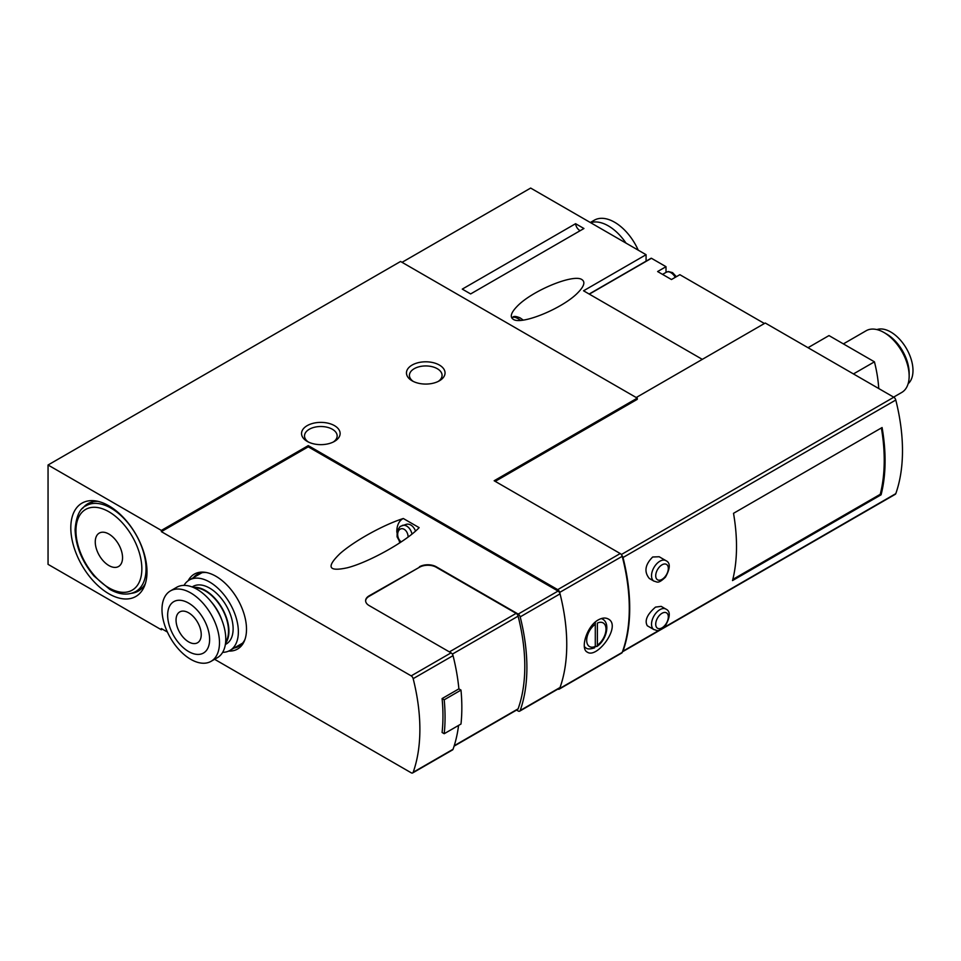 <?xml version="1.0" encoding="UTF-8"?>
<svg xmlns="http://www.w3.org/2000/svg" width="961" height="961" viewBox="0 0 961 961"><rect width="100%" height="100%" fill="white"/><g stroke="black" fill="none" stroke-linecap="round" stroke-linejoin="round"><path stroke-width="1.44" d="M597.394 645.203A13.646 7.88 120 0 0 605.995 629.155A13.646 7.88 120 0 0 597.394 623.052L597.394 645.203L596.817 646.501L595.291 646.429M595.291 622.055L595.291 646.417L594.583 647.786M48.05 465.004L161.364 530.424L308.253 445.616L557.704 589.646A2.967 1.718 60 0 1 559.686 592.408A178.049 102.803 60 0 1 559.686 688.508A2.967 1.718 60 0 1 559.194 689.133L621.719 653.036A2.967 1.718 -120 0 0 622.211 652.411A178.049 102.803 -120 0 0 622.211 556.311A2.967 1.718 -120 0 0 620.229 553.548L494.158 480.752L637.263 398.13L400.569 261.476L48.05 465.004L48.05 564.347L161.364 629.767L162.409 629.155M598.331 619.881C586.642 626.176 580.012 648.963 587.327 652.147C597.201 659.162 621.911 625.587 608.229 618.98C605.454 617.491 602.151 617.791 598.331 619.881M665.865 560.611L659.174 556.743L652.675 557.008C645.047 564.684 643.93 571.831 649.312 578.462L653.985 581.165C657.204 581.609 657.72 584.54 665.42 577.189C670.394 568.263 670.538 562.738 665.865 560.611A11.868 6.859 120 0 0 659.931 561.2A11.868 6.859 120 0 0 652.171 571.651A11.868 6.859 120 0 0 653.985 581.165M732.522 580.576L881.081 494.807A178.049 102.803 -120 0 0 882.09 427.537L733.519 513.318A178.049 102.803 -120 0 1 732.522 580.576M622.428 651.822A2.967 1.718 -120 0 0 622.5 651.786L895.28 494.302A2.967 1.718 -120 0 0 895.784 493.654A178.049 102.803 -120 0 0 895.784 400.028A2.967 1.718 -120 0 0 893.802 397.229L765.256 323.016L636.218 397.53M622.5 651.786A2.967 1.718 -120 0 0 623.004 651.15A178.049 102.803 -120 0 0 623.004 557.512A2.967 1.718 -120 0 0 621.899 555.458M665.865 609.07L661.18 606.367L655.522 607.112C647.137 614.403 644.399 620.626 647.306 625.767L653.985 629.623C657.204 630.08 657.72 632.999 665.42 625.647C670.394 616.722 670.538 611.196 665.865 609.07A11.868 6.859 120 0 0 659.931 609.658A11.868 6.859 120 0 0 652.171 620.121A11.868 6.859 120 0 0 653.985 629.623M419.452 566.774A11.868 6.847 0 0 1 436.246 566.774L518.195 614.079A2.967 1.718 60 0 1 520.189 616.878A178.049 102.803 60 0 1 520.189 710.503A2.967 1.718 60 0 1 519.685 711.152L559.554 688.136A2.967 1.718 -120 0 0 560.047 687.487A178.049 102.803 -120 0 0 560.047 593.862A2.967 1.718 -120 0 0 558.065 591.063L308.241 446.829L161.364 531.637L411.188 675.871L451.045 652.855L369.096 605.538A11.868 6.847 0 0 1 365.624 600.685A11.868 6.847 0 0 1 369.096 595.844L419.452 567.254A11.868 6.847 180 0 1 436.246 567.254L516.129 613.37A2.967 1.718 -120 0 1 518.111 616.157A175.082 101.085 -120 0 1 518.111 708.834A2.967 1.718 -120 0 1 517.607 709.47L454.097 746.144M403.308 518.508L419.128 527.637C406.383 541.331 368.868 562.305 347.353 567.771C328.446 571.891 326.007 567.158 340.038 553.584C354.297 540.959 383.259 524.898 403.308 518.508A16.613 11.748 75 0 0 396.857 532.298M444.21 733.711A181.016 104.509 -120 0 0 444.21 699.788L460.992 690.094A181.016 104.509 -120 0 1 460.992 724.017L444.21 733.711L442.096 732.486A178.049 102.803 -120 0 0 442.096 698.563L458.89 688.869A178.049 102.803 -120 0 0 453.039 655.642A2.967 1.718 -120 0 0 451.045 652.855M214.603 659.294L411.188 772.788A2.967 1.718 -120 0 0 412.665 772.932A2.967 1.718 -120 0 0 413.17 772.296A178.049 102.803 -120 0 0 413.17 678.658A2.967 1.718 -120 0 0 411.188 675.871M412.665 772.932L452.535 749.916A2.967 1.718 -120 0 0 453.039 749.28A178.049 102.803 -120 0 0 458.577 725.411M365.624 600.937A11.868 6.847 180 0 1 369.096 596.325L419.452 567.254M637.263 398.13L637.263 399.344L495.203 481.365M589.321 294.138L651.438 258.281L666.009 266.69L657.612 271.543L671.463 279.531L679.859 274.69L764.415 323.509M651.438 258.281L589.213 294.066M666.009 266.69L666.009 272.407M702.311 359.366L583.543 290.799L646.08 254.701L646.08 261.164M646.08 254.701L530.664 188.068L402.034 262.329M575.591 223.697L462.277 289.117L470.638 293.934L583.94 228.514L575.591 223.697A5.934 3.424 -120 0 0 580.192 230.688M581.934 279.615C573.717 273.513 532.01 290.702 517.174 306.307C511.024 312.625 509.702 316.95 513.222 319.292C521.427 325.395 563.134 308.205 577.969 292.6C584.132 286.282 585.441 281.945 581.934 279.615M228.718 651.065A43.257 24.974 -120 0 0 244.49 640.699A43.257 24.974 -120 0 0 237.547 599.111A43.257 24.974 -120 0 0 205.005 572.3A43.257 24.974 -120 0 0 188.14 580.768M108.905 593.802A53.876 31.1 -120 0 0 144.486 586.054A53.876 31.1 -120 0 0 135.837 534.256A53.876 31.1 -120 0 0 95.307 500.873A53.876 31.1 -120 0 0 71.438 536.166A53.876 31.1 -120 0 0 108.905 593.802M161.364 530.424L161.364 531.637M167.406 632.038L161.364 628.554L161.364 629.767M308.253 445.616L308.253 446.841M559.194 689.133A2.967 1.718 60 0 1 557.897 689.085M334.476 425.639A19.292 11.136 180 0 1 334.476 441.387A19.292 11.136 180 0 1 307.196 441.387A19.292 11.136 180 0 1 307.196 425.639A19.292 11.136 180 0 1 334.476 425.639M439.393 365.06A19.292 11.136 180 0 1 439.393 380.808A19.292 11.136 180 0 1 412.113 380.808A19.292 11.136 180 0 1 412.113 365.06A19.292 11.136 180 0 1 439.393 365.06M878.75 388.544A118.696 68.531 -120 0 0 874.438 361.829L853.452 373.937M874.438 361.829L828.995 335.581L808.009 347.702M908.133 383.727A31.461 18.163 -120 0 0 906.475 348.591A31.461 18.163 -120 0 0 876.876 329.587M893.622 397.133L901.778 392.424A35.605 20.565 -120 0 0 909.154 376.123L909.154 373.144A31.965 18.463 -120 0 0 886.547 333.996L883.976 332.506A35.605 20.565 -120 0 0 866.161 330.74L843.386 343.894M909.154 376.123A35.605 20.565 -120 0 0 883.976 332.506M460.992 690.094L458.89 688.869M516.574 710.071L518.195 711.008A2.967 1.718 60 0 0 519.685 711.152M732.799 579.435L880.24 494.314L881.081 494.807M880.24 494.314A178.049 102.803 -120 0 0 881.393 427.933M444.21 699.788L442.096 698.563M413.254 381.409A16.325 9.418 180 0 1 409.434 375.355A16.325 9.418 180 0 1 419.501 366.658A16.325 9.418 180 0 1 437.291 368.7A16.325 9.418 180 0 1 442.072 375.355A16.325 9.418 180 0 1 438.252 381.409M308.337 441.988A16.325 9.418 180 0 1 304.517 435.934A16.325 9.418 180 0 1 314.583 427.225A16.325 9.418 180 0 1 332.374 429.267A16.325 9.418 180 0 1 337.155 435.934A16.325 9.418 180 0 1 333.335 441.988M399.956 542.737A16.613 11.748 75 0 1 399.356 541.632M400.196 542.581L397.085 536.827L397.169 530.808L400.136 526.436L406.347 524.31A10.091 7.135 75 0 1 410.815 525.03A10.091 7.135 75 0 1 415.5 531.085M131.633 593.285A50.453 29.13 -120 0 0 138.324 591.075A50.453 29.13 -120 0 0 145.375 583.555M97.914 501.342A50.453 29.13 -120 0 0 87.871 503.696A50.453 29.13 -120 0 0 82.622 508.393M234.064 648.062A41.539 23.989 -120 0 0 238.784 646.357A41.539 23.989 -120 0 0 244.947 639.473M206.291 572.516A41.539 23.989 -120 0 0 197.245 574.402A41.539 23.989 -120 0 0 193.413 577.645M625.995 243.097A40.65 23.472 -120 0 0 608.301 225.859A40.65 23.472 -120 0 0 590.619 222.676M638.236 250.172A40.65 23.472 -120 0 0 614.596 222.231A40.65 23.472 -120 0 0 594.27 220.213L590.318 222.496M188.644 612.806A17.803 10.283 60 0 1 200.272 628.494A17.803 10.283 60 0 1 197.546 642.765A17.803 10.283 60 0 1 179.731 632.482A17.803 10.283 60 0 1 179.731 611.929A17.803 10.283 60 0 1 188.644 612.806M188.644 603.112A29.671 17.13 60 0 1 206.807 649.948A29.671 17.13 60 0 1 170.469 628.962A29.671 17.13 60 0 1 188.644 603.112M183.995 585.381A40.65 23.472 60 0 1 189.293 580.024A40.65 23.472 60 0 1 209.618 582.03A40.65 23.472 60 0 1 236.178 617.863A40.65 23.472 60 0 1 229.943 650.441A40.65 23.472 60 0 1 222.652 652.339M192.116 586.955L193.005 586.45A33.239 19.184 60 0 1 209.618 588.096A33.239 19.184 60 0 1 231.337 617.382A33.239 19.184 60 0 1 226.243 644.014L225.354 644.519M193.257 587.411A33.239 19.184 60 0 1 205.426 590.51A33.239 19.184 60 0 1 225.895 616.145A33.239 19.184 60 0 1 225.535 643.317M194.302 587.88A32.638 18.848 60 0 1 205.426 591.003A32.638 18.848 60 0 1 225.655 642.176M211.204 601.79A32.638 18.848 60 0 1 222.051 620.578M170.409 590.919L176.704 587.291A40.65 23.472 60 0 1 197.029 589.297A40.65 23.472 60 0 1 223.589 625.13A40.65 23.472 60 0 1 217.354 657.708L211.06 661.336A40.65 23.472 60 0 1 170.409 637.864A40.65 23.472 60 0 1 170.409 590.919A40.65 23.472 60 0 1 190.734 592.937A40.65 23.472 60 0 1 217.294 628.758A40.65 23.472 60 0 1 211.06 661.336M95.259 541.932A19.292 11.136 -120 0 0 103.68 561.344A19.292 11.136 -120 0 0 118.551 566.51A19.292 11.136 -120 0 0 118.551 544.238A19.292 11.136 -120 0 0 99.259 533.103A19.292 11.136 -120 0 0 95.259 541.932M595.291 624.254A13.646 7.88 120 0 0 586.69 640.302A13.646 7.88 120 0 0 595.291 646.417M601.49 618.512L602.559 619.124A16.613 9.598 120 0 0 601.25 618.584M584.372 646.573A16.613 9.598 120 0 0 585.934 647.918C587.375 649.276 590.27 649.252 594.607 647.822M559.686 688.508L622.211 652.411M559.686 592.408L622.211 556.311M623.004 557.512L895.784 400.028M623.004 651.15L659.618 630.008M663.15 627.965L895.784 493.654M518.195 614.079L558.065 591.063M413.17 678.658L453.039 655.642M413.17 772.296L453.039 749.28M675.283 277.321A8.901 5.141 -120 0 0 666.381 272.191L662.561 274.39M557.704 589.646L620.229 553.548M621.335 554.545L893.802 397.229M520.189 710.503L560.047 687.487M520.189 616.878L560.047 593.862M449.4 651.894L516.129 613.37M452.355 654.117L518.111 616.157M454.229 745.712L518.111 708.834M402.299 525.403A10.091 7.135 75 0 1 406.755 526.123A10.091 7.135 75 0 1 411.981 534.064M401.278 541.872A7.123 5.033 75 0 1 397.89 532.586A7.123 5.033 75 0 1 404.185 529.319A7.123 5.033 75 0 1 408.089 537.079M511.961 318.211L512.489 317.695A11.868 4.096 45.1 0 1 517.991 318.644A11.868 4.096 45.1 0 1 520.55 320.361M662.021 564.828A8.901 5.141 120 0 0 656.567 578.882A8.901 5.141 120 0 0 667.475 572.588A8.901 5.141 120 0 0 662.021 564.828M662.021 613.286A8.901 5.141 120 0 0 656.567 627.341A8.901 5.141 120 0 0 667.475 621.046A8.901 5.141 120 0 0 662.021 613.286M135.777 591.52A49.552 28.614 -120 0 0 135.777 534.292A49.552 28.614 -120 0 0 86.226 505.678C79.883 508.273 76.171 516.249 75.09 529.583C75.619 545.932 81.913 561.404 93.962 575.987L109.674 589.297C119.44 594.811 128.137 595.544 135.777 591.52L142.6 587.579M75.955 530.784A46.584 26.896 -120 0 0 125.374 592.264A46.584 26.896 -120 0 0 125.374 526.376A46.584 26.896 -120 0 0 75.955 530.784M602.559 619.124C610.715 623.305 606.283 640.422 596.841 646.537M589.153 294.03L651.138 258.245M676.376 276.696L672.556 272.624L668.388 271.543L666.381 272.191M523.24 320.085L520.201 317.935C515.793 316.049 513.222 315.965 512.489 317.695M584.432 647.041L585.934 647.918M229.943 650.441L242.616 643.125M189.293 580.024L201.966 572.708M93.037 501.75L86.226 505.678"/></g></svg>
